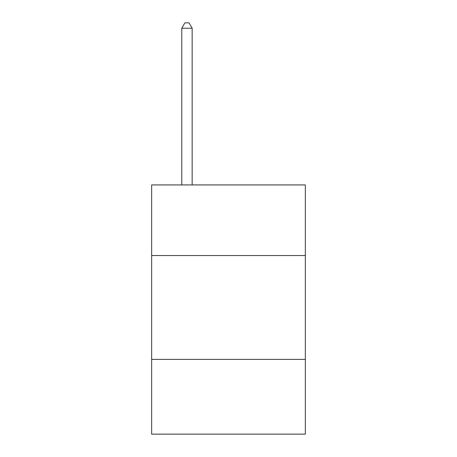 <?xml version="1.0" encoding="UTF-8"?>
<svg xmlns="http://www.w3.org/2000/svg" width="457" height="457" viewBox="0 0 457 457"><rect width="100%" height="100%" fill="white"/><g stroke="black" fill="none" stroke-linecap="round" stroke-linejoin="round"><path stroke-width="0.69" d="M151.655 255.543L305.345 255.543L305.345 184.925L151.655 184.925L151.655 434.15L305.345 434.15L305.345 359.385L151.655 359.385M305.345 359.385L305.345 255.543M192.157 184.925L192.157 28.248L181.772 28.248L181.772 184.925M181.772 28.248L184.885 22.85L189.038 22.85L192.157 28.248"/></g></svg>
